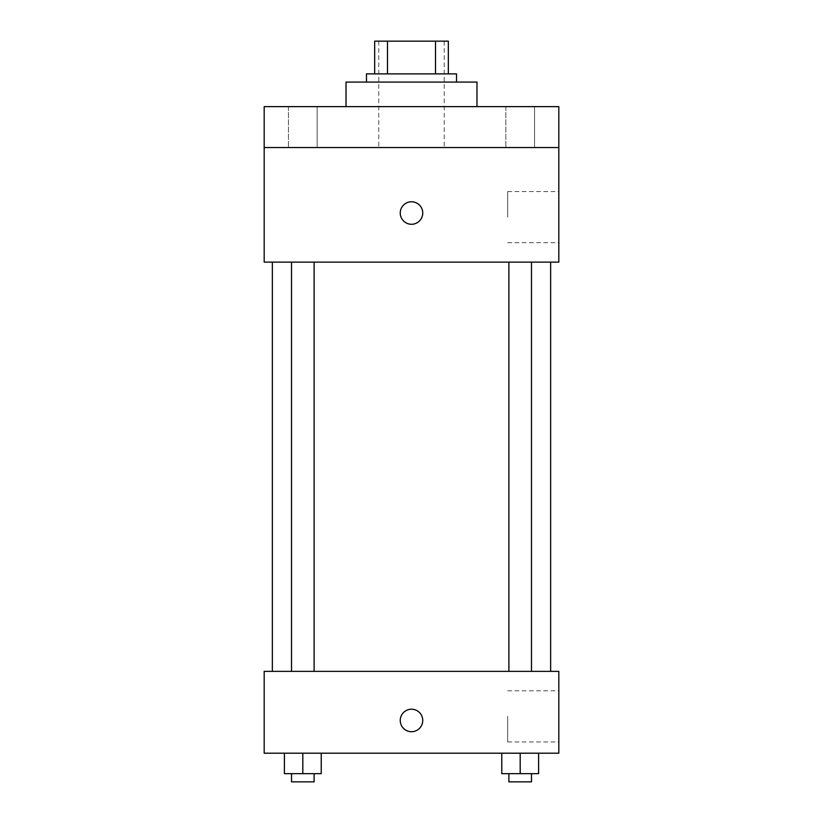<?xml version="1.0" encoding="UTF-8"?>
<svg xmlns="http://www.w3.org/2000/svg" width="823" height="823" viewBox="0 0 823 823"><rect width="100%" height="100%" fill="white"/><g stroke="black" fill="none" stroke-linecap="round" stroke-linejoin="round"><path stroke-width="0.62" stroke-dasharray="4.12 3.09" d="M411.5 147.554L378.765 147.554L411.5 147.554M411.5 41.15L378.765 41.15L411.5 41.15M435.511 73.885L435.511 41.15L448.329 41.15L448.329 73.885L387.489 73.885L448.329 73.885M435.511 41.15L374.671 41.15M387.489 73.885L374.671 73.885L387.489 73.885L387.489 41.15M456.518 73.885L366.482 73.885M366.482 82.074L456.518 82.074L366.482 82.074M346.02 82.074L476.98 82.074M411.5 106.63L346.02 106.63L411.5 106.63M534.528 106.63L505.847 106.63L534.528 106.63L505.847 106.63L534.528 106.63L534.528 147.554L505.847 147.554L534.528 147.554L505.847 147.554L534.528 147.554L534.528 106.63M317.153 106.63L288.472 106.63L317.153 106.63L288.472 106.63L317.153 106.63L317.153 147.554L288.472 147.554L317.153 147.554L288.472 147.554L317.153 147.554L317.153 106.63M558.817 106.63L264.183 106.63L264.183 147.554L558.817 147.554L558.817 106.63M558.817 147.554L558.817 262.136L264.183 262.136L264.183 147.554L558.817 147.554L264.183 147.554M264.183 213.023L264.183 224.278L264.183 213.023M558.817 217.118L558.817 191.543L558.817 217.118M411.5 262.136L272.362 262.136L411.5 262.136M520.187 262.136L531.483 262.136L520.187 262.136M302.813 262.136L291.517 262.136L302.813 262.136M411.5 201.769A11.255 11.255 0 0 0 401.758 218.651A11.255 11.255 0 0 0 421.242 218.651A11.255 11.255 0 0 0 411.5 201.769A11.255 11.255 0 0 0 401.758 218.651A11.255 11.255 0 0 0 421.242 218.651A11.255 11.255 0 0 0 411.5 201.769M411.5 224.278A11.255 11.255 0 0 1 401.758 207.396A11.255 11.255 0 0 1 421.242 207.396A11.255 11.255 0 0 1 411.5 224.278M507.688 217.118L507.688 191.543L507.688 217.118M411.5 671.362L272.362 671.362L411.5 671.362M520.187 671.362L531.483 671.362L520.187 671.362M302.813 671.362L291.517 671.362L302.813 671.362M558.817 671.362L264.183 671.362L264.183 753.199L558.817 753.199L558.817 671.362M264.183 720.464L264.183 709.21L264.183 720.464M538.602 773.661L520.187 773.661L538.602 773.661L538.602 753.199L501.773 753.199L538.602 753.199L501.773 753.199L538.602 753.199L501.773 753.199L538.602 753.199L501.773 753.199L538.602 753.199L538.602 773.661L501.773 773.661L501.773 753.199L501.773 773.661L531.483 773.661L520.187 773.661L520.187 753.199L520.187 773.661L501.773 773.661L501.773 753.199M321.227 773.661L302.813 773.661L321.227 773.661L321.227 753.199L284.398 753.199L321.227 753.199L284.398 753.199L321.227 753.199L284.398 753.199L321.227 753.199L284.398 753.199L321.227 753.199L321.227 773.661L284.398 773.661L284.398 753.199L284.398 773.661L314.108 773.661L302.813 773.661L302.813 753.199L302.813 773.661L284.398 773.661L284.398 753.199M558.817 716.37L558.817 741.955L558.817 716.37M411.5 709.21A11.255 11.255 0 0 0 401.758 726.092A11.255 11.255 0 0 0 421.242 726.092A11.255 11.255 0 0 0 411.5 709.21A11.255 11.255 0 0 0 401.758 726.092A11.255 11.255 0 0 0 421.242 726.092A11.255 11.255 0 0 0 411.5 709.21M411.5 731.719A11.255 11.255 0 0 1 401.758 714.837A11.255 11.255 0 0 1 421.242 714.837A11.255 11.255 0 0 1 411.5 731.719M507.688 716.37L507.688 741.955L507.688 716.37M508.892 773.661L508.892 781.85L531.483 781.85L508.892 781.85L531.483 781.85L531.483 773.661L508.892 773.661L531.483 773.661M520.187 773.661L520.187 753.199M291.517 773.661L291.517 781.85L314.108 781.85L291.517 781.85L314.108 781.85L314.108 773.661L291.517 773.661L314.108 773.661M302.813 773.661L302.813 753.199M378.765 41.15L378.765 147.554M444.235 41.15L444.235 147.554M288.472 106.63L288.472 147.554L288.472 106.63M505.847 106.63L505.847 147.554L505.847 106.63M507.688 242.692L558.817 242.692M507.688 191.543L558.817 191.543M314.108 671.362L314.108 262.136M291.517 671.362L291.517 262.136M531.483 671.362L531.483 262.136M508.892 671.362L508.892 262.136M507.688 741.955L558.817 741.955M507.688 690.795L558.817 690.795"/><path stroke-width="1.23" d="M387.489 73.885L387.489 41.15L374.671 41.15L374.671 73.885L374.671 41.15M387.489 41.15L448.329 41.15L448.329 73.885M435.511 73.885L435.511 41.15M366.482 82.074L366.482 73.885L456.518 73.885L456.518 82.074M476.98 106.63L476.98 82.074L346.02 82.074L346.02 106.63M264.183 106.63L558.817 106.63L558.817 147.554L264.183 147.554L264.183 106.63M558.817 147.554L558.817 262.136L264.183 262.136L264.183 147.554M411.5 224.278A11.255 11.255 0 0 1 401.758 207.396A11.255 11.255 0 0 1 421.242 207.396A11.255 11.255 0 0 1 411.5 224.278M264.183 671.362L558.817 671.362L558.817 753.199L264.183 753.199L264.183 671.362M411.5 731.719A11.255 11.255 0 0 1 401.758 714.837A11.255 11.255 0 0 1 421.242 714.837A11.255 11.255 0 0 1 411.5 731.719M501.773 753.199L501.773 773.661L538.602 773.661L538.602 753.199L538.602 773.661M520.187 773.661L520.187 753.199M531.483 773.661L531.483 781.85L508.892 781.85L508.892 773.661M284.398 753.199L284.398 773.661L321.227 773.661L321.227 753.199L321.227 773.661M302.813 773.661L302.813 753.199M314.108 773.661L314.108 781.85L291.517 781.85L291.517 773.661M550.638 671.362L550.638 262.136M272.362 671.362L272.362 262.136M508.892 262.136L508.892 671.362M531.483 262.136L531.483 671.362M314.108 671.362L314.108 262.136M291.517 671.362L291.517 262.136"/></g></svg>
